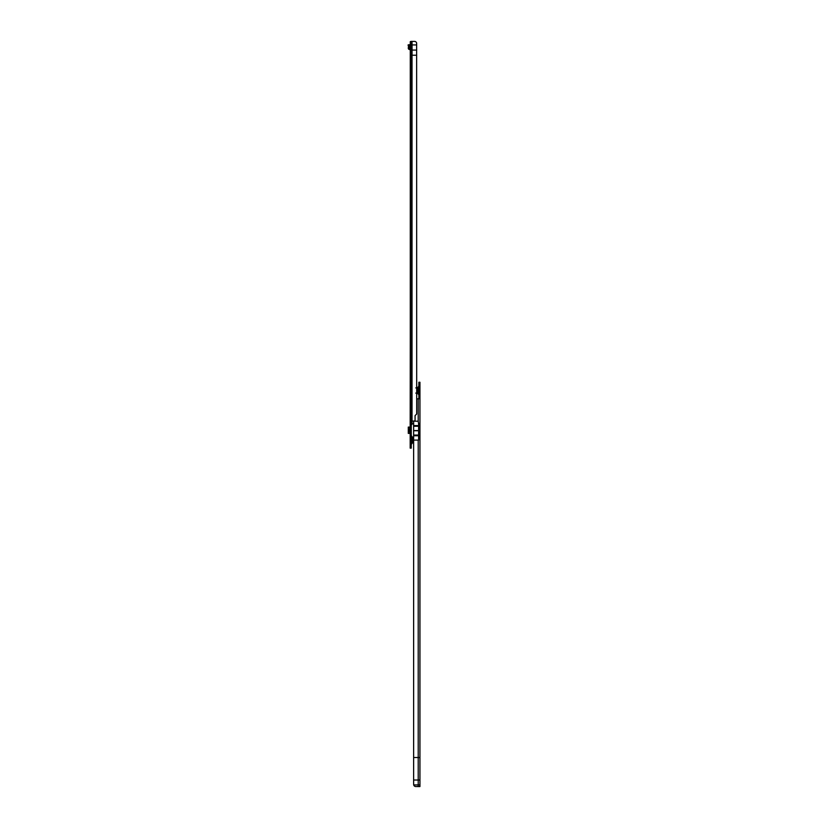 <?xml version="1.0" encoding="UTF-8"?>
<svg xmlns="http://www.w3.org/2000/svg" width="828" height="828" viewBox="0 0 828 828"><rect width="100%" height="100%" fill="white"/><g stroke="black" fill="none" stroke-linecap="round" stroke-linejoin="round"><path stroke-width="1.24" d="M413.627 442.711A4.699 4.699 0 0 1 412.458 442.607L412.458 437.401A4.699 4.699 0 0 1 413.627 437.298M410.181 448.134L410.181 421.845L411.268 421.845L411.268 448.134L410.181 448.134M410.874 421.835L410.874 41.4L414.538 41.4A2.173 2.173 0 0 1 416.629 43.004L416.701 413.969L415.076 415.656L415.076 419.941A1.087 1.087 0 0 1 413.99 421.028L412.416 421.028A0.818 0.818 0 0 0 412.023 421.121L411.92 421.835L410.181 421.845M410.181 421.835L410.595 41.669M411.878 421.835L411.878 424.547L411.278 424.547L411.268 421.845M416.701 55.228L412.044 55.228L412.044 44.929L416.701 44.929M411.878 424.547L412.023 424.164A0.818 0.818 0 0 1 412.748 423.739L413.627 423.739M411.268 446.013L410.181 446.013M410.181 424.34L411.268 424.34M410.181 422.653L411.268 422.653M410.181 447.596L411.268 447.596M412.023 41.4L412.023 421.121L411.195 421.835M416.701 50.073L412.044 50.073M410.181 433.386L408.287 433.386L408.287 427.093L409.643 427.093L409.643 428.883M410.015 428.883L410.181 427.093M408.287 427.496L408.287 432.982M410.181 428.883L409.529 428.883L409.529 431.595L410.181 431.595M410.181 49.701L409.643 49.535A1.356 1.356 0 0 1 408.307 47.941L408.504 46.378L409.581 46.171A1.252 1.252 0 0 1 409.622 46.772L409.384 48.127L410.015 48.448A1.252 1.252 0 0 1 410.181 48.459M409.539 46.047L409.084 44.65L408.059 44.991L408.504 46.378M418.854 386.386L418.864 382.257L419.941 382.257L418.864 382.257M413.7 784.934L413.7 784.934A2.173 2.173 180 0 0 415.791 786.548L415.791 786.548A2.173 2.173 180 0 1 413.7 784.934L419.941 784.923L419.941 398.258L418.864 398.247L418.854 394.614M418.575 393.776L417.778 392.265L417.778 387.556L417.778 388.715L418.575 387.214M419.175 388.839L419.175 392.172M419.941 386.376L419.941 394.625M416.701 399.055L419.941 398.258L419.941 393.88L419.175 392.493M413.627 784.354L413.627 757.527L418.212 757.527L418.212 440.092L413.627 440.092L413.627 757.527M418.864 432.806L419.941 432.806L418.616 433.137L418.616 435.062L413.627 435.062L413.627 440.092M413.627 435.062L413.627 421.028M419.941 757.537L418.212 757.527L418.212 780.028L413.627 780.028M418.616 440.092L418.616 437.65L419.941 437.991L418.864 437.991M418.616 433.137L418.616 428.428L419.941 428.769L418.864 428.769L418.864 423.615M418.864 423.584L419.941 423.584L418.616 423.915L418.212 421.204L418.212 399.055M418.419 399.065L419.755 398.258M419.941 786.548L415.791 786.538L419.941 786.548L419.941 784.923M419.175 388.498L419.941 387.1L419.941 382.257M418.864 437.95L418.864 432.837M419.941 398.247L418.864 398.247M418.823 432.692L419.858 432.682M418.823 423.47L419.858 423.47M418.616 430.726L413.627 430.726M418.616 430.57L413.627 430.57M418.616 423.915L418.616 428.428M418.616 430.653L413.627 430.653M418.616 435.062L418.616 437.65M419.941 780.028L418.212 780.028L418.212 786.538M418.864 388.715L418.864 392.265M419.02 388.57L419.02 392.42M419.113 392.462A8.135 8.135 0 0 0 419.289 391.499L419.289 389.502A8.135 8.135 0 0 0 419.103 388.529M411.568 435.952L411.268 444.118L411.268 435.88L412.458 437.06M412.023 421.121L412.023 424.164M410.274 421.835L410.274 41.669M410.181 423.915L411.268 423.915M410.181 446.509L411.268 446.509M410.181 447.637L411.268 447.637M410.181 448.103L411.268 448.103M409.643 431.595L409.643 433.386M410.015 433.386L410.015 431.595M418.212 421.204L413.627 421.204M419.941 384.42L418.864 384.42M419.941 397.388L418.864 397.388M418.864 424.008L419.941 424.008M418.864 428.355L419.941 428.355M418.864 433.23L419.941 433.23M418.864 437.567L419.941 437.567M419.941 397.512L418.864 397.512M418.616 426.244L413.627 426.244M418.616 435.735L413.627 435.735M418.616 425.571L413.627 425.571M411.568 444.056L412.458 442.939M408.287 433.386L408.287 427.093M418.575 394.532L417.778 393.445M418.575 386.469L417.778 387.556M415.77 387.897L417.778 387.897M415.77 393.103L417.778 393.103"/></g></svg>
